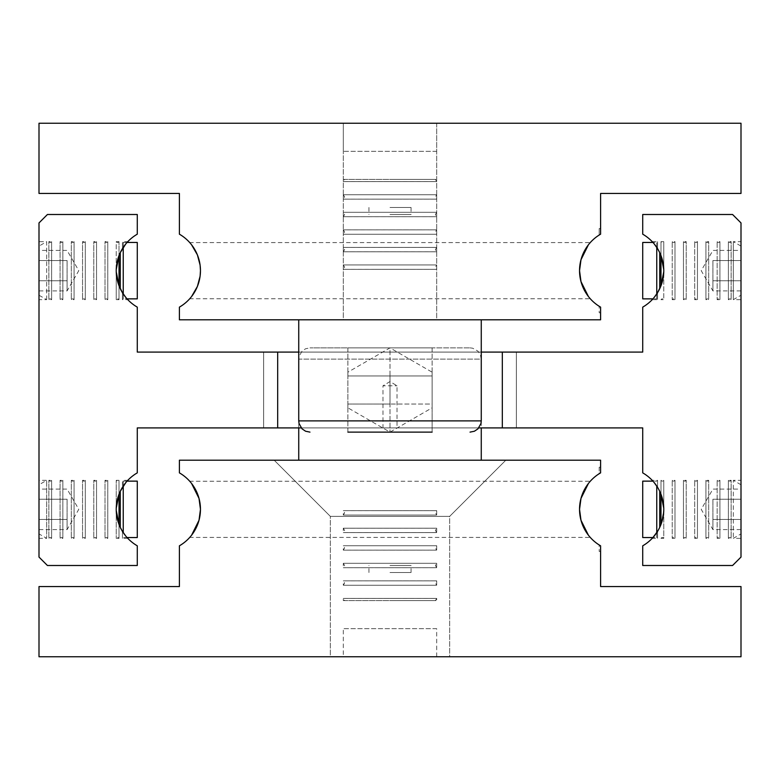 <?xml version="1.0" encoding="UTF-8"?>
<svg xmlns="http://www.w3.org/2000/svg" width="780" height="780" viewBox="0 0 780 780"><rect width="100%" height="100%" fill="white"/><g stroke="black" fill="none" stroke-linecap="round" stroke-linejoin="round"><path stroke-width="0.58" stroke-dasharray="3.9 2.92" d="M119.008 241.663A1.618 1.618 0 0 1 116.239 241.663L116.22 270.66L116.239 241.663L119.008 241.663L119.008 255.577L119.008 241.663M119.028 285.782L119.008 299.656L119.008 285.743L120.276 288.688L120.276 252.632L119.028 255.538L119.028 285.782M117.624 298.867A1.618 1.618 0 0 1 119.008 299.656L116.239 299.656A1.618 1.618 0 0 1 117.624 298.867M663.76 269.48L663.76 241.663L660.992 241.663A1.618 1.618 0 0 0 663.76 241.663L663.78 270.66L660.972 255.538L660.992 241.663L660.992 255.586M660.972 285.782L660.972 255.538L659.724 252.632L659.724 288.688L660.972 285.782M662.376 298.867A1.618 1.618 0 0 0 660.992 299.656L663.76 299.656L663.76 271.84L663.76 299.656A1.618 1.618 0 0 0 662.376 298.867M119.008 494.267L116.239 508.16L116.239 480.344L119.008 480.344L119.008 494.257L119.008 480.344A1.618 1.618 0 0 1 116.239 480.344L116.22 509.34A42.12 42.12 0 0 0 137.28 545.815L137.28 565.5L47.424 565.5L39 557.076L39 222.924L47.424 214.5L137.28 214.5L137.28 234.185A42.12 42.12 0 0 0 116.22 270.66L116.239 299.656L116.239 271.84L119.008 285.733M119.028 524.462L119.008 538.337L119.008 524.423L120.276 527.368L120.276 491.312L119.028 494.218L119.028 524.462M117.624 537.547A1.618 1.618 0 0 1 119.008 538.337L116.239 538.337A1.618 1.618 0 0 1 117.624 537.547M660.992 480.344A1.618 1.618 0 0 0 663.76 480.344L663.76 508.16L663.76 480.344L660.992 480.344L660.992 494.257L660.992 480.344M660.972 524.462L660.972 494.218L659.724 491.312L659.724 527.368L660.972 524.462M662.376 537.547A1.618 1.618 0 0 0 660.992 538.337L663.76 538.337L663.78 509.34L663.76 538.337A1.618 1.618 0 0 0 662.376 537.547M660.992 524.413L663.76 510.52M657.54 531.394L657.54 538.337L657.54 531.394L652.753 537.751M658.691 529.405L659.724 527.368L658.691 529.405M660.992 285.733L663.78 270.66A42.12 42.12 0 0 0 642.72 234.185L642.72 214.5L732.576 214.5L741 222.924L741 557.076L732.576 565.5L642.72 565.5L642.72 545.815A42.12 42.12 0 0 0 663.78 509.34L660.992 494.267M119.008 524.423L116.239 510.52L116.239 538.337L116.239 510.52M122.46 531.394L122.46 538.337L122.46 531.394L125.775 536.045M397.02 427.908L382.98 427.908L382.98 385.788L397.02 385.788L382.98 385.788L390 381.566L397.02 385.788L397.02 427.908L382.98 427.908M119.008 255.586L116.239 269.48M125.775 243.955L122.46 248.605L122.46 241.663L122.46 248.605M657.54 248.605L657.54 241.663L657.54 248.605L654.225 243.955M478.793 427.908L390 427.908L502.32 427.908L502.32 352.092L390 352.092L481.26 352.092M298.74 352.092L137.28 352.092L137.28 307.135A42.12 42.12 0 0 1 116.22 270.66L116.239 271.84M116.239 508.16L116.22 509.34A42.12 42.12 0 0 1 137.28 472.865L137.28 427.908L277.68 427.908L277.68 352.092L277.68 427.908L390 427.908L301.207 427.908M263.64 352.092L516.36 352.092L516.36 427.908L263.64 427.908L263.64 352.092L516.36 352.092L516.36 427.908L263.64 427.908L263.64 352.092L516.36 352.092L516.36 427.908L263.64 427.908L263.64 352.092L516.36 352.092M122.46 292.715L127.784 299.656L122.46 299.656L122.46 292.715L122.46 299.656L123.24 298.867L123.24 242.453L122.46 241.663L127.784 241.663M46.663 299.656L46.663 241.663L39 246.09L39 295.23L46.663 299.656L39 299.656L39 241.663L46.663 241.663L46.663 299.656M67.09 260.559L67.09 280.761L67.09 260.559L39 260.559L39 280.761L67.09 280.761L67.09 290.911L67.09 280.761L39 280.761L39 260.559L67.09 260.559M39 290.911L39 280.761L39 290.911L67.09 290.911L78.78 270.66L67.09 250.409L39 250.409L39 260.559L39 250.409M123.24 293.943L123.24 298.867L127.062 298.867M127.062 242.453L123.24 242.453L123.24 247.377M137.28 242.453L137.28 298.867M39 295.23L39 246.09M652.216 241.663L657.54 241.663L656.76 242.453L656.76 298.867L652.938 298.867M656.76 293.943L656.76 298.867L657.54 299.656L652.216 299.656L657.54 292.715L657.54 299.656L657.54 292.715M741 246.09L733.337 241.663L741 241.663L741 299.656L733.337 299.656L733.337 241.663L733.337 299.656L741 295.23L741 246.09L741 295.23M712.91 260.559L712.91 280.761L712.91 260.559L741 260.559L741 280.761L712.91 280.761L712.91 290.911L712.91 280.761L741 280.761L741 260.559L712.91 260.559M741 290.911L741 280.761L741 290.911L712.91 290.911L701.22 270.66L712.91 250.409L741 250.409L741 260.559L741 250.409M656.76 247.377L656.76 242.453L652.938 242.453M502.32 352.092L502.32 427.908L502.32 352.092L642.72 352.092L642.72 307.135A42.12 42.12 0 0 0 663.78 270.66L663.76 271.84M127.784 538.337L122.46 538.337L123.24 537.547L127.062 537.547M123.24 532.623L123.24 481.133L122.46 480.344L127.784 480.344L122.46 487.285L122.46 480.344L122.46 487.285M39 538.337L39 480.344L46.663 480.344L39 484.77L39 533.91L46.663 538.337L46.663 480.344L46.663 538.337L39 538.337L39 480.344M67.09 499.239L67.09 519.441L67.09 499.239L39 499.239L39 519.441L67.09 519.441L67.09 529.591L67.09 519.441L39 519.441L39 499.239L67.09 499.239M39 529.591L39 519.441L39 529.591L67.09 529.591L78.78 509.34L67.09 489.089L39 489.089L39 499.239L39 489.089M127.062 481.133L123.24 481.133L123.24 486.057M137.28 481.133L137.28 537.547M39 533.91L39 484.77M656.76 486.057L656.76 537.547L657.54 538.337L652.216 538.337M657.54 487.285L657.54 480.344L657.54 487.285L652.216 480.344L657.54 480.344L656.76 481.133L652.938 481.133M741 484.77L733.337 480.344L733.337 538.337L733.337 480.344L741 480.344L741 538.337L733.337 538.337L741 533.91L741 484.77L741 533.91M712.91 499.239L712.91 519.441L712.91 499.239L741 499.239L741 519.441L712.91 519.441L712.91 529.591L712.91 519.441L741 519.441L741 499.239L712.91 499.239M741 529.591L741 519.441L741 529.591L712.91 529.591L701.22 509.34L712.91 489.089L741 489.089L741 499.239L741 489.089M656.76 532.623L656.76 537.547L652.938 537.547M658.691 489.274L659.724 491.312L658.691 489.274M663.76 508.16L663.78 509.34A42.12 42.12 0 0 0 642.72 472.865L642.72 427.908L502.32 427.908M263.64 427.908L516.36 427.908M642.72 537.547L642.72 481.133M741 538.337L741 480.344M652.216 480.344L654.225 482.635M125.775 482.635L127.784 480.344M642.72 298.867L642.72 242.453M741 299.656L741 241.663M654.225 297.365L652.216 299.656M39 241.663L39 299.656M127.784 299.656L125.775 297.365M277.68 427.908L277.68 352.092M728.383 480.344A1.618 1.618 0 0 0 731.152 480.344L731.152 538.337A1.618 1.618 0 0 0 728.383 538.337L728.383 480.344L728.383 538.337L731.152 538.337L731.152 480.344L728.383 480.344M717.151 480.344A1.618 1.618 0 0 0 719.92 480.344L719.92 538.337L719.92 480.344L717.151 480.344L717.151 538.337L717.151 480.344M718.536 537.547A1.618 1.618 0 0 0 717.151 538.337L719.92 538.337A1.618 1.618 0 0 0 718.536 537.547M705.919 480.344A1.618 1.618 0 0 0 708.688 480.344L708.688 538.337A1.618 1.618 0 0 0 705.919 538.337L705.919 480.344L705.919 538.337L708.688 538.337L708.688 480.344L705.919 480.344M694.688 480.344A1.618 1.618 0 0 0 697.457 480.344L697.457 538.337L697.457 480.344L694.688 480.344L694.688 538.337L694.688 480.344M696.072 537.547A1.618 1.618 0 0 0 694.688 538.337L697.457 538.337A1.618 1.618 0 0 0 696.072 537.547M683.456 480.344A1.618 1.618 0 0 0 686.225 480.344L686.225 538.337A1.618 1.618 0 0 0 683.456 538.337L683.456 480.344L683.456 538.337L686.225 538.337L686.225 480.344L683.456 480.344M672.224 480.344A1.618 1.618 0 0 0 674.992 480.344L674.992 538.337L674.992 480.344L672.224 480.344L672.224 538.337L672.224 480.344M673.608 537.547A1.618 1.618 0 0 0 672.224 538.337L674.992 538.337A1.618 1.618 0 0 0 673.608 537.547M51.616 480.344A1.618 1.618 0 0 1 48.848 480.344L48.848 538.337A1.618 1.618 0 0 1 51.616 538.337L51.616 480.344L51.616 538.337L48.848 538.337L48.848 480.344L51.616 480.344M62.848 480.344A1.618 1.618 0 0 1 60.079 480.344L60.079 538.337A1.618 1.618 0 0 1 62.848 538.337L62.848 480.344L62.848 538.337L60.079 538.337L60.079 480.344L62.848 480.344M74.081 480.344A1.618 1.618 0 0 1 71.311 480.344L71.311 538.337A1.618 1.618 0 0 1 74.081 538.337L74.081 480.344L74.081 538.337L71.311 538.337L71.311 480.344L74.081 480.344M85.312 480.344A1.618 1.618 0 0 1 82.543 480.344L82.543 538.337A1.618 1.618 0 0 1 85.312 538.337L85.312 480.344L85.312 538.337L82.543 538.337L82.543 480.344L85.312 480.344M96.544 480.344A1.618 1.618 0 0 1 93.776 480.344L93.776 538.337A1.618 1.618 0 0 1 96.544 538.337L96.544 480.344L96.544 538.337L93.776 538.337L93.776 480.344L96.544 480.344M107.776 480.344A1.618 1.618 0 0 1 105.008 480.344L105.008 538.337A1.618 1.618 0 0 1 107.776 538.337L107.776 480.344L107.776 538.337L105.008 538.337L105.008 480.344L107.776 480.344M728.383 241.663A1.618 1.618 0 0 0 731.152 241.663L731.152 299.656A1.618 1.618 0 0 0 728.383 299.656L728.383 241.663L728.383 299.656L731.152 299.656L731.152 241.663L728.383 241.663M717.151 241.663A1.618 1.618 0 0 0 719.92 241.663L719.92 299.656L719.92 241.663L717.151 241.663L717.151 299.656L717.151 241.663M718.536 298.867A1.618 1.618 0 0 0 717.151 299.656L719.92 299.656A1.618 1.618 0 0 0 718.536 298.867M705.919 241.663A1.618 1.618 0 0 0 708.688 241.663L708.688 299.656A1.618 1.618 0 0 0 705.919 299.656L705.919 241.663L705.919 299.656L708.688 299.656L708.688 241.663L705.919 241.663M694.688 241.663A1.618 1.618 0 0 0 697.457 241.663L697.457 299.656L697.457 241.663L694.688 241.663L694.688 299.656L694.688 241.663M696.072 298.867A1.618 1.618 0 0 0 694.688 299.656L697.457 299.656A1.618 1.618 0 0 0 696.072 298.867M683.456 241.663A1.618 1.618 0 0 0 686.225 241.663L686.225 299.656A1.618 1.618 0 0 0 683.456 299.656L683.456 241.663L683.456 299.656L686.225 299.656L686.225 241.663L683.456 241.663M672.224 241.663A1.618 1.618 0 0 0 674.992 241.663L674.992 299.656L674.992 241.663L672.224 241.663L672.224 299.656L672.224 241.663M673.608 298.867A1.618 1.618 0 0 0 672.224 299.656L674.992 299.656A1.618 1.618 0 0 0 673.608 298.867M51.616 241.663A1.618 1.618 0 0 1 48.848 241.663L48.848 299.656A1.618 1.618 0 0 1 51.616 299.656L51.616 241.663L51.616 299.656L48.848 299.656L48.848 241.663L51.616 241.663M62.848 241.663A1.618 1.618 0 0 1 60.079 241.663L60.079 299.656A1.618 1.618 0 0 1 62.848 299.656L62.848 241.663L62.848 299.656L60.079 299.656L60.079 241.663L62.848 241.663M74.081 241.663A1.618 1.618 0 0 1 71.311 241.663L71.311 299.656A1.618 1.618 0 0 1 74.081 299.656L74.081 241.663L74.081 299.656L71.311 299.656L71.311 241.663L74.081 241.663M85.312 241.663A1.618 1.618 0 0 1 82.543 241.663L82.543 299.656A1.618 1.618 0 0 1 85.312 299.656L85.312 241.663L85.312 299.656L82.543 299.656L82.543 241.663L85.312 241.663M96.544 241.663A1.618 1.618 0 0 1 93.776 241.663L93.776 299.656A1.618 1.618 0 0 1 96.544 299.656L96.544 241.663L96.544 299.656L93.776 299.656L93.776 241.663L96.544 241.663M107.776 241.663A1.618 1.618 0 0 1 105.008 241.663L105.008 299.656A1.618 1.618 0 0 1 107.776 299.656L107.776 241.663L107.776 299.656L105.008 299.656L105.008 241.663L107.776 241.663M432.12 407.813L432.12 404.04L390 404.04L390 347.88L470.028 347.88L309.972 347.88L432.12 347.88L347.88 347.88L390 347.88L390 404.04L432.12 404.04L432.12 407.813L390 432.13L347.88 407.813L347.88 404.04L390 404.04L347.88 404.04L347.88 407.813M298.74 427.908L298.74 359.112L481.26 359.112L481.26 427.908M599.196 467.22L599.196 473.714L600.6 472.865L599.196 473.714L599.196 467.22L600.6 467.22L600.6 472.865L600.6 460.2L179.4 460.2L179.4 472.865A42.12 42.12 0 0 1 200.46 509.34L199.017 520.26M274.17 460.2L505.83 460.2L449.67 516.36L449.67 656.76L330.33 656.76L330.33 516.36L449.67 516.36L449.67 656.76L330.33 656.76L330.33 516.36L274.17 460.2L505.83 460.2L449.67 516.36L449.67 656.76L330.33 656.76L330.33 516.36L449.67 516.36L449.67 656.76L330.33 656.76L330.33 516.36L274.17 460.2L505.83 460.2L449.67 516.36L449.67 656.76L330.33 656.76L330.33 516.36L449.67 516.36L449.67 656.76L330.33 656.76L330.33 516.36L274.17 460.2L505.83 460.2L449.67 516.36L330.33 516.36L449.67 516.36L330.33 516.36L274.17 460.2L505.83 460.2L449.67 516.36L330.33 516.36L449.67 516.36L330.33 516.36L274.17 460.2L505.83 460.2L449.67 516.36L330.33 516.36L449.67 516.36L330.33 516.36L274.17 460.2L505.83 460.2L274.17 460.2M436.683 656.76L343.317 656.76L343.317 628.68L436.683 628.68L436.683 656.76L343.317 656.76M580.983 498.43L579.54 509.34A42.12 42.12 0 0 0 600.6 545.815L599.196 544.966L599.196 551.46L599.196 544.966L600.6 545.815L600.6 551.46L599.196 551.46M590.265 481.26L588.422 483.464L590.265 481.26L189.735 481.26L191.578 483.464M580.983 520.25L579.54 509.34A42.12 42.12 0 0 1 600.6 472.865L600.6 467.22M590.265 537.42L588.422 535.216L590.265 537.42L189.735 537.42L191.578 535.216L189.735 537.42M199.017 498.43L200.46 509.34A42.12 42.12 0 0 1 179.4 545.815L179.4 586.56L39 586.56L39 656.76L741 656.76L741 586.56L600.6 586.56L600.6 551.46M193.469 486.096L189.735 481.26M330.33 656.76L449.67 656.76L330.33 656.76M436.683 628.68L343.317 628.68M432.12 347.88L432.12 404.04L432.12 347.88M347.88 347.88L347.88 404.04L347.88 347.88M343.317 585.254L436.683 585.254L343.317 585.254L343.317 580.846L436.683 580.846L343.317 580.846L436.663 580.856L343.337 580.856L344.604 583.05L343.337 585.244L390 585.244L343.317 585.254M436.683 580.846L436.683 585.254L390 585.244L436.663 585.244L435.396 583.05L436.683 580.846M343.317 567.703L390 567.694L343.337 567.694L344.604 565.5L343.317 563.297L436.683 563.297L390 563.306L436.663 563.306L435.396 565.5L436.683 567.703L343.317 567.703L436.683 567.703L436.683 563.297L343.317 563.297L343.317 567.703M343.317 550.154L436.683 550.154L343.317 550.154L343.317 545.746L436.683 545.746L343.317 545.746L436.663 545.756L343.337 545.756L344.604 547.95L343.337 550.144L390 550.144L343.317 550.154M436.683 545.746L436.683 550.154L390 550.144L436.663 550.144L435.396 547.95L436.683 545.746M343.317 532.603L390 532.594L343.337 532.594L344.604 530.4L343.317 528.197L436.683 528.197L390 528.206L436.663 528.206L435.396 530.4L436.683 532.603L343.317 532.603L436.683 532.603L436.683 528.197L343.317 528.197L343.317 532.603M343.317 515.053L436.683 515.053L343.317 515.053L343.317 510.647L436.683 510.647L343.317 510.647L436.663 510.656L343.337 510.656L344.604 512.85L343.337 515.044L390 515.044L343.317 515.053M436.683 510.647L436.683 515.053L390 515.044L436.663 515.044L435.396 512.85L436.683 510.647M343.317 600.6L436.683 600.6L343.317 600.6L343.317 598.396L436.683 598.396L343.317 598.396L390 598.406L343.337 598.406L344.604 600.6L390 600.6L344.604 600.6M435.396 600.6L390 600.6L435.396 600.6L436.663 598.406L390 598.406L436.683 598.396L436.683 600.6M390 572.52L411.06 572.52L390 572.52M390 565.5L411.06 565.5L390 565.5M347.88 432.12L347.88 375.96L347.88 432.12L432.12 432.12L390 432.12L432.12 432.12L432.12 372.187L390 347.87L347.88 372.187L347.88 375.96L432.12 375.96L347.88 375.96L347.88 372.187M481.26 319.8L298.74 319.8L481.26 319.8M436.683 123.24L343.317 123.24L343.317 151.32L436.683 151.32L436.683 123.24L343.317 123.24L343.317 319.8L436.683 319.8L436.683 123.24L343.317 123.24L343.317 319.8L436.683 319.8L436.683 123.24L343.317 123.24L343.317 319.8L436.683 319.8L436.683 123.24L343.317 123.24L343.317 319.8L436.683 319.8L436.683 123.24L343.317 123.24L343.317 319.8L436.683 319.8L436.683 123.24L343.317 123.24L343.317 319.8L436.683 319.8L436.683 123.24L343.317 123.24M600.6 312.78L600.6 307.135L599.196 306.286L600.6 307.135L600.6 312.78L599.196 312.78L599.196 306.286L599.196 312.78M600.6 228.54L600.6 234.185L599.196 235.034L599.196 228.54L599.196 235.034L600.6 234.185L600.6 228.54L599.196 228.54M590.265 298.74L588.422 296.536L590.265 298.74L189.735 298.74L191.578 296.536L189.735 298.74M580.983 281.57L579.54 270.66A42.12 42.12 0 0 0 600.6 307.135L600.6 319.8L179.4 319.8L179.4 307.135A42.12 42.12 0 0 0 179.4 234.185L179.4 193.44L39 193.44L39 123.24L741 123.24L741 193.44L600.6 193.44L600.6 234.185A42.12 42.12 0 0 0 579.54 270.66L580.983 259.74M590.265 242.58L588.422 244.784L590.265 242.58L189.735 242.58L191.578 244.784L189.735 242.58M436.683 319.8L343.317 319.8L436.683 319.8M436.683 151.32L343.317 151.32M432.12 372.187L432.12 432.12M390 375.96L390 432.12L390 375.96M343.317 194.746L436.683 194.746L343.317 194.746L343.317 199.153L436.683 199.153L343.317 199.153L436.663 199.144L343.337 199.144L344.604 196.95L343.337 194.756L390 194.756L343.317 194.746M436.683 199.153L436.683 194.746L390 194.756L436.663 194.756L435.396 196.95L436.683 199.153M343.317 212.297L390 212.306L343.337 212.306L344.604 214.5L343.317 216.703L436.683 216.703L390 216.694L436.663 216.694L435.396 214.5L436.683 212.297L343.317 212.297L436.683 212.297L436.683 216.703L343.317 216.703L343.317 212.297M343.317 229.846L436.683 229.846L343.317 229.846L343.317 234.253L436.683 234.253L343.317 234.253L436.663 234.244L343.337 234.244L344.604 232.05L343.337 229.856L390 229.856L343.317 229.846M436.683 234.253L436.683 229.846L390 229.856L436.663 229.856L435.396 232.05L436.683 234.253M343.317 247.397L390 247.406L343.337 247.406L344.604 249.6L343.317 251.803L436.683 251.803L390 251.794L436.663 251.794L435.396 249.6L436.683 247.397L343.317 247.397L436.683 247.397L436.683 251.803L343.317 251.803L343.317 247.397M343.317 264.947L436.683 264.947L343.317 264.947L343.317 269.353L436.683 269.353L343.317 269.353L436.663 269.344L343.337 269.344L344.604 267.15L343.337 264.956L390 264.956L343.317 264.947M436.683 269.353L436.683 264.947L390 264.956L436.663 264.956L435.396 267.15L436.683 269.353M343.317 179.4L436.683 179.4L343.317 179.4L343.317 181.603L436.683 181.603L343.317 181.603L390 181.594L343.337 181.594L344.604 179.4L390 179.4L344.604 179.4M435.396 179.4L390 179.4L435.396 179.4L436.663 181.594L390 181.594L436.683 181.603L436.683 179.4M390 207.48L411.06 207.48L390 207.48M390 214.5L411.06 214.5L390 214.5M470.028 347.88L472.66 348.192L477.974 351.166L480.373 354.724L481.26 359.112L298.74 359.112L299.052 356.479L302.026 351.166L305.584 348.767L309.972 347.88M343.337 563.306L390 563.306L343.337 563.306M436.663 567.694L390 567.694L436.663 567.694M343.337 528.206L390 528.206L343.337 528.206M436.663 532.594L390 532.594L436.663 532.594M298.74 420.888L481.26 420.888M343.337 216.694L390 216.694L343.337 216.694M436.663 212.306L390 212.306L436.663 212.306M343.337 251.794L390 251.794L343.337 251.794M436.663 247.406L390 247.406L436.663 247.406M411.06 572.52L411.06 565.5M368.94 572.52L368.94 565.5M411.06 207.48L411.06 214.5M368.94 207.48L368.94 214.5"/><path stroke-width="1.17" d="M657.54 531.394L652.753 537.751M660.972 524.462L659.724 527.368L659.724 491.312L660.972 494.218L660.972 524.462M663.76 510.52L663.39 515.073L660.992 524.413M502.32 427.908L642.72 427.908L642.72 472.865A42.12 42.12 0 0 1 642.72 545.815L642.72 565.5L732.576 565.5L741 557.076L741 222.924L732.576 214.5L642.72 214.5L642.72 234.185A42.12 42.12 0 0 1 642.72 307.135L642.72 352.092L502.32 352.092L502.32 427.908L478.793 427.908M119.008 524.423L116.239 510.52M120.276 527.368L119.028 524.462L119.028 494.218L120.276 491.312L120.276 527.368L122.46 531.394L120.276 527.368M125.775 536.045L122.46 531.394M277.68 352.092L137.28 352.092L137.28 307.135A42.12 42.12 0 0 1 137.28 234.185L137.28 214.5L47.424 214.5L39 222.924L39 557.076L47.424 565.5L137.28 565.5L137.28 545.815A42.12 42.12 0 0 1 137.28 472.865L137.28 427.908L277.68 427.908L277.68 352.092L298.74 352.092M122.46 248.605L120.276 252.632L125.775 243.955M119.028 255.538L120.276 252.632L120.276 288.688L122.46 292.715L119.028 285.782L119.028 255.538M116.239 269.48L119.008 255.586M660.992 255.577L663.76 269.48M659.724 252.632L660.972 255.538L660.972 285.782L657.54 292.715L659.724 288.688L659.724 252.632L657.54 248.605L659.724 252.632M654.225 243.955L657.54 248.605M481.26 352.092L502.32 352.092M127.062 298.867L137.28 298.867L137.28 242.453L127.062 242.453M652.938 298.867L642.72 298.867L642.72 242.453L652.938 242.453M656.76 293.943L656.76 247.377M127.062 537.547L137.28 537.547L137.28 481.133L127.062 481.133M122.46 487.285L120.276 491.312L125.775 482.635M652.938 537.547L642.72 537.547L642.72 481.133L652.938 481.133M656.76 532.623L656.76 486.057M657.54 487.285L654.225 482.635M660.992 494.267L663.76 508.16M123.24 486.057L123.24 532.623M116.239 508.16L119.008 494.267M657.54 292.715L654.225 297.365M663.76 271.84L660.992 285.733M123.24 247.377L123.24 293.943M125.775 297.365L122.46 292.715M119.008 285.743L116.239 271.84M301.207 427.908L277.68 427.908M298.74 460.2L298.74 427.908M481.26 427.908L481.26 460.2M588.422 483.464L580.983 498.42L588.422 483.464M580.983 498.43L579.54 509.34A42.12 42.12 0 0 1 600.6 472.865L600.6 460.2L179.4 460.2L179.4 472.865A42.12 42.12 0 0 1 179.4 545.815L179.4 586.56L39 586.56L39 656.76L741 656.76L741 586.56L600.6 586.56L600.6 545.815A42.12 42.12 0 0 1 579.54 509.34L580.983 520.25L588.422 535.216L580.983 520.26M191.578 535.216L199.017 520.26L191.578 535.216M199.017 520.25L200.46 509.34L199.017 498.43L193.469 486.096M191.578 483.464L199.017 498.42M432.12 432.12L347.88 432.12M298.74 319.8L298.74 420.888L299.052 423.52L302.026 428.834L305.584 431.233L309.972 432.12M298.74 420.888L481.26 420.888L481.26 319.8M588.422 296.536L580.983 281.58L588.422 296.536M580.983 281.57L579.54 270.66A42.12 42.12 0 0 1 600.6 234.185L600.6 193.44L741 193.44L741 123.24L39 123.24L39 193.44L179.4 193.44L179.4 234.185A42.12 42.12 0 0 1 200.46 270.66L200.099 265.122L197.399 254.885L191.578 244.784L197.399 254.885L200.099 265.122L200.46 270.66A42.12 42.12 0 0 1 179.4 307.135L179.4 319.8L600.6 319.8L600.6 307.135A42.12 42.12 0 0 1 579.54 270.66L580.983 259.75L588.422 244.784L580.983 259.74M200.46 270.66L200.099 276.198L197.399 286.435L191.578 296.536L197.399 286.435L200.099 276.198L200.46 270.66M481.26 420.888L480.948 423.52L477.974 428.834L474.415 431.233L470.028 432.12"/></g></svg>
